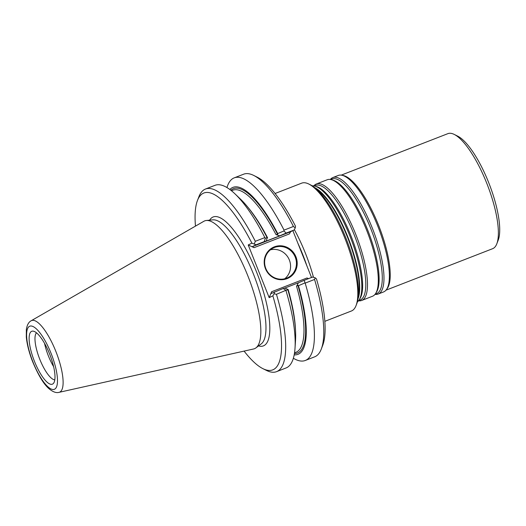 <?xml version="1.0" encoding="UTF-8"?>
<svg xmlns="http://www.w3.org/2000/svg" width="526" height="526" viewBox="0 0 526 526"><rect width="100%" height="100%" fill="white"/><g stroke="black" fill="none" stroke-linecap="round" stroke-linejoin="round"><path stroke-width="0.79" d="M357.358 301.911A62.495 18.482 -111.3 0 0 359.199 299.833A62.495 18.482 -111.3 0 0 350.572 237.726A62.495 18.482 -111.3 0 0 314.962 186.119A62.495 18.482 -111.3 0 0 312.201 185.829M314.772 187.683A62.495 18.482 68.7 0 1 348.449 238.554A62.495 18.482 68.7 0 1 358.002 298.807M358.528 300.78A62.495 18.482 -111.3 0 0 361.664 300.471A62.495 18.482 -111.3 0 0 356.227 235.53A62.495 18.482 -111.3 0 0 316.35 183.988A62.495 18.482 -111.3 0 0 315.909 184.179A62.495 18.482 -111.3 0 0 313.831 185.875M361.664 300.471L372.493 296.256A62.495 18.482 -111.3 0 0 375.682 293.416A62.495 18.482 -111.3 0 0 367.056 231.315A62.495 18.482 -111.3 0 0 331.452 179.708A62.495 18.482 -111.3 0 0 327.179 179.774L316.35 183.988M375.012 294.363A62.495 18.482 -111.3 0 0 378.148 294.054A62.495 18.482 -111.3 0 0 372.71 229.112A62.495 18.482 -111.3 0 0 332.833 177.571A62.495 18.482 -111.3 0 0 332.393 177.768A62.495 18.482 -111.3 0 0 330.315 179.465M378.148 294.054L383.559 291.95A62.495 18.482 -111.3 0 0 386.275 289.813A62.495 18.482 -111.3 0 0 378.128 227.008A62.495 18.482 -111.3 0 0 341.69 175.204A62.495 18.482 -111.3 0 0 338.251 175.467L332.833 177.571M386.275 289.813L387.149 288.656A61.72 18.252 -111.3 0 0 379.108 226.627A61.72 18.252 -111.3 0 0 343.116 175.467L341.69 175.204M385.979 290.181L492.632 248.693A61.72 18.252 -111.3 0 0 496.8 243.821A61.72 18.252 -111.3 0 0 487.267 184.554A61.72 18.252 -111.3 0 0 454.247 134.426A61.72 18.252 -111.3 0 0 447.882 133.65L341.229 175.138M496.8 243.821L498.221 240.119A58.636 17.338 -111.3 0 0 489.16 183.817A58.636 17.338 -111.3 0 0 457.791 136.195L454.247 134.426M44.546 343.346A25.458 7.528 -111.3 0 0 53.619 366.675M36.498 332.826A25.458 7.528 -111.3 0 0 39.562 358.712A25.458 7.528 -111.3 0 0 54.789 379.864M31.567 331.367A28.391 8.396 -111.3 0 0 35.636 364.189A28.391 8.396 -111.3 0 0 53.882 382.777A28.391 8.396 -111.3 0 0 49.885 354.695A28.391 8.396 -111.3 0 0 33.861 331.295A28.391 8.396 -111.3 0 0 31.567 331.367M270.436 249.811A16.51 15.767 -116.3 0 1 288.794 258.746A16.51 15.767 -116.3 0 1 284.757 278.76M59.03 392.35L253.565 348.988A68.59 20.284 -111.3 0 0 255.925 347.89A68.59 20.284 -111.3 0 0 248.476 277.445A68.59 20.284 -111.3 0 0 206.363 220.486A68.59 20.284 -111.3 0 0 204.22 221.091A68.59 20.284 -111.3 0 0 203.884 221.268L31.179 320.761C28.706 322.011 27.102 324.91 26.353 329.447L26.3 336.962C26.99 344.195 29.002 352.183 32.336 360.941C38.253 375.288 43.967 384.677 49.477 389.108C53.165 392.034 56.348 393.119 59.03 392.35A38.451 11.368 -111.3 0 0 56.315 352.584A38.451 11.368 -111.3 0 0 31.369 320.656A38.451 11.368 -111.3 0 0 31.179 320.761M244.084 351.098A94.897 28.062 -111.3 0 0 262.901 368.654L266.452 370.422A97.981 28.976 -111.3 0 0 276.558 371.658L286.078 367.95A97.981 28.976 -111.3 0 0 295.02 348.087L295.527 340.296A89.598 26.497 -111.3 0 0 287.873 289.833L285.973 290.293L283.152 288.511L284.842 288.07L288.169 289.543L287.288 289.353L287.873 289.833M294.179 354.866A89.598 26.497 -111.3 0 0 298.452 285.717L297.867 285.237L296.552 286.282L298.426 282.784L304.133 280.351L305.172 283.12A97.981 28.976 -111.3 0 1 305.277 360.481A97.981 28.976 -111.3 0 1 293.357 358.252M254.051 247.661L248.219 244.965L251.888 243.15L256.096 244.794L252.513 246.562L254.051 247.661L289.412 233.906L290.622 231.736L294.205 229.967L295.244 227.863L293.423 226.476L284.04 230.125L283.895 230.973L286.19 233.084L279.74 235.832L275.972 234.57L277.629 234.386L277.702 233.577A89.598 26.497 -111.3 0 0 229.842 189.485M267.05 238.495L266.149 241.118L264.249 241.618L265.308 238.206L267.123 237.686L267.05 238.633M267.123 237.686A89.598 26.497 -111.3 0 0 240.684 199.321L235.05 193.923A97.981 28.976 -111.3 0 0 215.029 185.316L205.508 189.025A97.981 28.976 -111.3 0 0 198.894 196.757L197.474 200.459A94.897 28.062 -111.3 0 0 195.468 226.114M298.452 285.717L304.817 282.968M274.427 247.496A16.51 15.767 -116.3 0 1 294.961 256.478A16.51 15.767 -116.3 0 1 287.853 277.636A16.51 15.767 -116.3 0 1 266.399 269.825A16.51 15.767 -116.3 0 1 273.211 248.035A16.51 15.767 -116.3 0 1 274.427 247.496M283.895 230.973L277.702 233.57M285.973 290.293L276.446 294.29L274.092 293.797L272.856 295.836L269.18 297.65L271.594 291.752L271.192 293.521L283.152 288.511M295.02 348.087A97.981 28.976 -111.3 0 0 285.973 290.589M274.519 291.871L274.092 293.797M276.558 371.658A97.981 28.976 -111.3 0 0 276.446 294.29M298.426 282.784L284.842 288.07M284.04 230.125A97.981 28.976 -111.3 0 0 234.234 177.847A97.981 28.976 -111.3 0 0 226.949 187.545M279.74 235.832L266.149 241.118M265.308 238.206L264.841 237.594A97.981 28.976 -111.3 0 0 235.05 193.923M264.841 237.594L255.314 241.302A97.981 28.976 -111.3 0 0 205.508 189.025M254.354 243.768L255.314 241.302M264.249 241.618L256.096 244.794M305.277 360.481L314.66 356.832A97.981 28.976 -111.3 0 0 321.274 349.093A97.981 28.976 -111.3 0 0 314.555 279.464L305.172 283.12M304.133 280.351L312.628 277.051L315.192 277.807L316.461 278.872A94.897 28.062 -111.3 0 1 322.694 345.391L321.274 349.093M314.555 279.464L315.192 277.807M308.604 278.616L306.954 277.998L271.594 291.752M274.368 246.845A17.128 16.359 -116.3 0 1 297.065 265.571A17.128 16.359 -116.3 0 1 270.66 275.848A17.128 16.359 -116.3 0 1 274.368 246.845M294.205 229.967L286.19 233.084M293.423 226.476A97.981 28.976 -111.3 0 0 253.723 175.434A97.981 28.976 -111.3 0 0 243.617 174.198L234.234 177.847M262.901 368.654A94.897 28.062 -111.3 0 0 272.856 295.836M251.888 243.15A94.897 28.062 -111.3 0 0 197.474 200.459M311.51 277.485L292.864 230.631M248.219 244.965L269.18 297.65M253.723 175.434L257.267 177.203A94.897 28.062 -111.3 0 1 295.494 226.187L295.244 227.863M313.476 277.301A68.59 20.284 -111.3 0 0 294.363 229.645M275.098 193.496L301.694 183.147A68.59 20.284 68.7 0 1 308.769 184.008A68.59 20.284 68.7 0 1 345.464 239.711A68.59 20.284 68.7 0 1 356.056 305.573A68.59 20.284 68.7 0 1 351.914 310.774A68.59 20.284 68.7 0 1 351.427 310.991L324.825 321.34M308.769 184.008L310.544 184.896A67.045 19.824 68.7 0 1 346.41 239.343A67.045 19.824 68.7 0 1 356.766 303.726L356.056 305.573M359.199 299.833L360.047 298.472A61.509 18.186 -111.3 0 0 351.552 237.344A61.509 18.186 -111.3 0 0 316.507 186.552L314.962 186.119M358.85 300.353A61.509 18.186 -111.3 0 0 355.168 237.318A61.509 18.186 -111.3 0 0 315.021 185.579A61.509 18.186 -111.3 0 0 314.357 185.967M375.682 293.416L376.531 292.061A61.509 18.186 -111.3 0 0 368.036 230.934A61.509 18.186 -111.3 0 0 332.991 180.135L331.452 179.708M375.34 293.942A61.509 18.186 -111.3 0 0 371.652 230.901A61.509 18.186 -111.3 0 0 331.505 179.169A61.509 18.186 -111.3 0 0 330.841 179.557M358.265 296.657A62.232 18.403 -111.3 0 0 348.074 238.699A62.232 18.403 -111.3 0 0 316.422 189.09M29.541 326.284A33.868 10.014 -111.3 0 0 40.515 377.333A33.868 10.014 -111.3 0 0 56.118 369.614A33.868 10.014 -111.3 0 0 29.541 326.284M288.169 289.543A86.968 25.715 68.7 0 1 295.513 330.315M294.521 352.847L295.875 352.321A86.968 25.715 -111.3 0 0 296.552 286.282M294.409 353.584A88.197 26.083 -111.3 0 0 297.867 285.237M277.629 234.386A88.197 26.083 -111.3 0 0 230.881 190.28M275.972 234.57A86.968 25.715 -111.3 0 0 232.814 190.221L231.466 190.747M247.417 206.685A86.968 25.715 68.7 0 1 267.589 237.831M255.925 347.89L261.192 343.919A66.795 19.751 -111.3 0 0 253.94 275.315A66.795 19.751 -111.3 0 0 212.925 219.848L206.363 220.486M290.622 231.736L252.513 246.562M258.536 345.917A69.169 20.455 -111.3 0 0 259.712 280.345A69.169 20.455 -111.3 0 0 212.721 217.159A69.169 20.455 -111.3 0 0 209.624 220.17M306.901 265.9A67.815 20.054 -111.3 0 0 297.9 243.282"/></g></svg>
